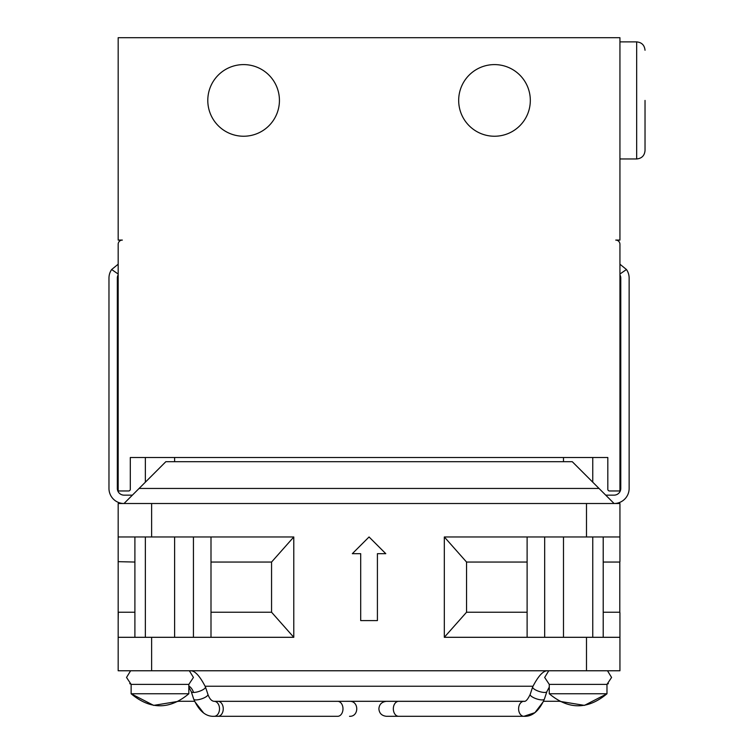 <?xml version="1.0" encoding="UTF-8"?>
<svg xmlns="http://www.w3.org/2000/svg" width="754" height="754" viewBox="0 0 754 754"><rect width="100%" height="100%" fill="white"/><g stroke="black" fill="none" stroke-linecap="round" stroke-linejoin="round"><path stroke-width="1.13" d="M645.028 100.423L645.028 150.602L645.028 100.423M188.839 693.765C169.603 709.797 150.366 709.797 131.13 693.765L188.839 693.765L188.839 684.387L131.13 684.387L126.531 677.45L130.612 670.768M398.621 716.3L386.378 716.3C381.731 715.744 379.234 713.246 378.894 708.817C379.234 704.387 381.731 701.889 386.378 701.333L398.621 701.333A7.483 5.297 90 0 0 393.334 708.817A7.483 5.297 90 0 0 398.621 716.3L523.898 716.3L534.925 712.653L543.587 701.286L559.411 701.286L584.444 705.386L606.979 693.765C587.743 709.797 568.507 709.797 549.27 693.765L606.979 693.765L606.979 684.387L549.27 684.387L544.671 677.45L548.752 670.768M494.501 64.599A35.815 35.815 0 0 1 530.316 100.423A35.815 35.815 0 0 1 494.501 136.238A35.815 35.815 0 0 1 458.677 100.423A35.815 35.815 0 0 1 494.501 64.599M243.617 64.599A35.815 35.815 0 0 1 279.432 100.423A35.815 35.815 0 0 1 243.617 136.238A35.815 35.815 0 0 1 207.793 100.423A35.815 35.815 0 0 1 243.617 64.599M217.812 716.3L217.972 716.3A7.483 5.297 90 0 0 223.259 708.817A7.483 5.297 90 0 0 217.972 701.333L337.387 701.333M524.398 701.286L214.211 701.333A7.483 5.297 90 0 1 219.508 708.817A7.483 5.297 90 0 1 214.211 716.3L337.387 716.3M118.171 244.258A4.185 4.185 0 0 1 122.355 240.083L118.171 240.083L118.171 37.7L619.939 37.7L619.939 240.083L615.754 240.083A4.185 4.185 0 0 1 619.939 244.258L619.939 490.967L609.486 490.967A1.668 1.668 0 0 1 607.818 489.289L607.818 457.508L130.301 457.508L130.301 489.289A1.668 1.668 0 0 1 128.623 490.967L118.171 490.967L118.171 244.258M619.939 274.032L626.461 269.517A15.052 15.052 0 0 1 629.138 278.085L629.138 488.451A15.052 15.052 0 0 1 614.086 503.512L572.267 461.693L165.842 461.693L124.024 503.512A15.052 15.052 0 0 1 108.972 488.451L108.972 278.085A15.052 15.052 0 0 1 111.649 269.517L118.171 264.211M111.649 269.517L118.171 274.032M586.489 503.512L586.489 536.961L619.939 536.961L619.939 503.512L124.024 503.512L132.384 495.142L124.024 495.142A6.692 6.692 0 0 1 117.332 488.451L117.332 278.085A6.692 6.692 0 0 1 118.171 274.842M619.939 264.211L626.461 269.517M614.086 503.512L605.726 495.142L614.086 495.142A6.692 6.692 0 0 0 620.778 488.451L620.778 278.085A6.692 6.692 0 0 0 619.939 274.842M617.969 493.898A6.692 6.692 0 0 1 614.086 495.142M151.62 670.768L151.62 637.309L118.171 637.309L118.171 670.768L619.939 670.768L619.939 612.606M360.695 620.589L377.415 620.589L377.415 553.681L385.784 553.681L369.055 536.961L352.325 553.681L360.695 553.681L360.695 620.589M586.489 536.961L444.323 536.961L444.323 637.309L586.489 637.309L586.489 670.768M151.62 637.309L293.787 637.309L293.787 536.961L151.62 536.961L151.62 503.512M134.9 612.229L118.312 612.229L118.171 620.589M124.024 503.512L118.171 503.512L118.171 637.309M619.939 637.309L586.489 637.309M619.939 561.664L619.939 536.961L619.939 561.664M151.62 536.961L118.171 536.961L118.171 553.681M444.323 536.961L466.547 562.05L466.547 612.229L444.323 637.29M293.787 637.309L271.563 612.229L271.563 562.05L293.787 536.98M603.209 562.05L619.797 562.05L619.797 612.229L603.209 612.229M134.9 562.05L118.171 561.664M527.112 536.961L527.112 637.309M544.671 536.961L544.671 637.309M603.209 536.961L603.209 637.309M527.112 612.229L466.547 612.229M466.547 562.05L527.112 562.05M210.997 637.309L210.997 536.961M193.439 637.309L193.439 536.961M134.9 637.309L134.9 536.961M210.997 562.05L271.563 562.05M271.563 612.229L210.997 612.229M619.939 158.962L636.668 158.962L636.668 41.885C641.739 42.384 644.519 45.174 645.028 50.245M549.27 687.111L546.867 691.635A7.483 2.243 -161.7 0 1 544.558 692.455A7.483 2.243 -161.7 0 1 539.76 691.635A7.483 2.243 -161.7 0 1 532.654 686.941C538.29 675.952 543.285 670.551 547.63 670.768C543.295 670.542 538.299 675.933 532.654 686.941L530.185 694.406C527.743 699.561 525.651 701.87 523.898 701.333A7.483 5.297 -90 0 0 518.611 708.817A7.483 5.297 -90 0 0 523.898 716.3C532.239 716.781 539.072 711.05 544.397 699.099A7.483 2.243 -161.7 0 1 542.088 699.919A7.483 2.243 -161.7 0 1 537.291 699.099A7.483 2.243 -161.7 0 1 530.185 694.406M217.812 701.333L214.211 701.333C211.648 701.154 209.555 698.854 207.925 694.406A7.483 2.243 161.7 0 1 200.818 699.099A7.483 2.243 161.7 0 1 196.021 699.919A7.483 2.243 161.7 0 1 193.712 699.099L191.243 691.635A7.483 2.243 161.7 0 0 193.552 692.455A13.025 9.208 -90 0 0 188.839 685.989M207.925 694.406L205.456 686.941A7.483 2.243 161.7 0 1 198.349 691.635A7.483 2.243 161.7 0 1 193.552 692.455M599.034 488.451L139.075 488.451M337.688 716.3A7.483 5.297 -90 0 0 342.985 708.817A7.483 5.297 -90 0 0 337.688 701.333M636.668 158.962C641.739 158.453 644.519 155.663 645.028 150.602M606.979 684.387L611.579 677.45L607.498 670.768M130.244 683.944L129.726 683.605M607.865 683.944L608.384 683.605M619.939 41.885L636.668 41.885M592.757 482.183L592.757 457.508M174.617 461.693L174.617 457.508M592.757 637.309L592.757 536.961M174.617 637.309L174.617 536.961M544.397 699.099L546.867 691.635M214.211 716.3C205.87 716.781 199.037 711.05 193.712 699.099M205.456 686.941C199.819 675.952 194.824 670.551 190.479 670.768C194.815 670.542 199.81 675.933 205.456 686.941M188.839 684.387L193.439 677.45L189.358 670.768M131.13 684.387L131.13 693.765L153.665 705.386L178.707 701.286L194.523 701.286L203.571 712.916M188.839 687.111L191.243 691.635M349.517 716.3C359.149 716.837 359.149 700.796 349.517 701.333M217.972 701.333L214.211 701.333M549.27 693.765L549.27 684.387M398.621 701.333L523.898 701.333L398.621 701.333M145.352 637.309L145.352 536.961M563.492 637.309L563.492 536.961M145.352 482.183L145.352 457.508M563.492 461.693L563.492 457.508M532.889 686.234L205.22 686.234"/></g></svg>
